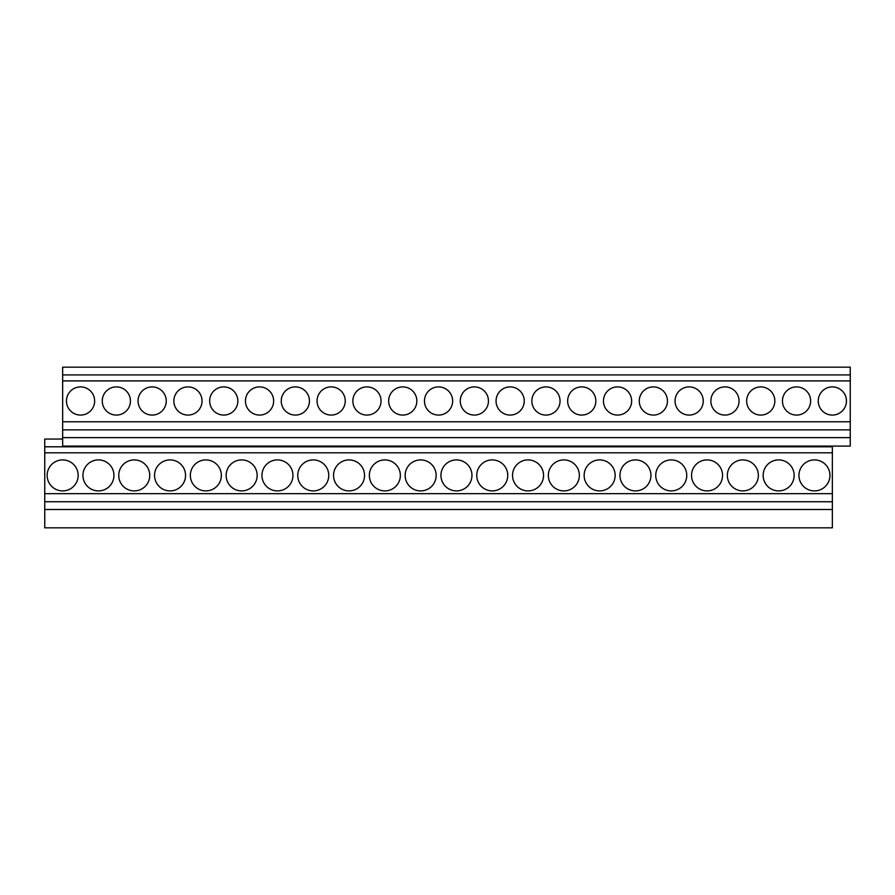 <?xml version="1.0" encoding="UTF-8"?>
<svg xmlns="http://www.w3.org/2000/svg" width="895" height="895" viewBox="0 0 895 895"><rect width="100%" height="100%" fill="white"/><g stroke="black" fill="none" stroke-linecap="round" stroke-linejoin="round"><path stroke-width="1.34" d="M62.65 439.042L44.75 439.042L44.75 527.837L832.35 527.837L832.35 446.09M850.25 374.915L62.65 374.915L62.65 367.163L850.25 367.163L850.25 446.09L62.65 446.09L62.65 437.633L850.25 437.633M62.65 374.915L62.65 380.901L850.25 380.901M62.65 380.901L62.65 429.857L850.25 429.857M62.65 421.78L850.25 421.78M62.65 429.857L62.65 437.633M44.75 446.795L832.35 446.795M44.75 452.792L832.35 452.792M44.75 493.66L832.35 493.66M44.75 501.737L832.35 501.737M44.75 509.512L832.35 509.512M62.65 459.907A15.506 15.506 0 0 0 47.144 475.402A15.506 15.506 0 0 0 62.65 490.907A15.506 15.506 0 0 0 78.156 475.402A15.506 15.506 0 0 0 62.65 459.907M80.55 386.897A14.096 14.096 0 0 0 66.454 400.994A14.096 14.096 0 0 0 80.55 415.079A14.096 14.096 0 0 0 94.646 400.994A14.096 14.096 0 0 0 80.55 386.897M98.45 459.907A15.506 15.506 0 0 0 82.944 475.402A15.506 15.506 0 0 0 98.45 490.907A15.506 15.506 0 0 0 113.956 475.402A15.506 15.506 0 0 0 98.45 459.907M116.35 386.897A14.096 14.096 0 0 0 102.254 400.994A14.096 14.096 0 0 0 116.35 415.079A14.096 14.096 0 0 0 130.446 400.994A14.096 14.096 0 0 0 116.35 386.897M134.25 459.907A15.506 15.506 0 0 0 118.744 475.402A15.506 15.506 0 0 0 134.25 490.907A15.506 15.506 0 0 0 149.756 475.402A15.506 15.506 0 0 0 134.25 459.907M152.15 386.897A14.096 14.096 0 0 0 138.054 400.994A14.096 14.096 0 0 0 152.15 415.079A14.096 14.096 0 0 0 166.246 400.994A14.096 14.096 0 0 0 152.15 386.897M170.05 459.907A15.506 15.506 0 0 0 154.544 475.402A15.506 15.506 0 0 0 170.05 490.907A15.506 15.506 0 0 0 185.556 475.402A15.506 15.506 0 0 0 170.05 459.907M187.95 386.897A14.096 14.096 0 0 0 173.854 400.994A14.096 14.096 0 0 0 187.95 415.079A14.096 14.096 0 0 0 202.046 400.994A14.096 14.096 0 0 0 187.95 386.897M205.85 459.907A15.506 15.506 0 0 0 190.344 475.402A15.506 15.506 0 0 0 205.85 490.907A15.506 15.506 0 0 0 221.356 475.402A15.506 15.506 0 0 0 205.85 459.907M223.75 386.897A14.096 14.096 0 0 0 209.654 400.994A14.096 14.096 0 0 0 223.75 415.079A14.096 14.096 0 0 0 237.846 400.994A14.096 14.096 0 0 0 223.75 386.897M241.65 459.907A15.506 15.506 0 0 0 226.144 475.402A15.506 15.506 0 0 0 241.65 490.907A15.506 15.506 0 0 0 257.156 475.402A15.506 15.506 0 0 0 241.65 459.907M259.55 386.897A14.096 14.096 0 0 0 245.454 400.994A14.096 14.096 0 0 0 259.55 415.079A14.096 14.096 0 0 0 273.646 400.994A14.096 14.096 0 0 0 259.55 386.897M277.45 459.907A15.506 15.506 0 0 0 261.944 475.402A15.506 15.506 0 0 0 277.45 490.907A15.506 15.506 0 0 0 292.956 475.402A15.506 15.506 0 0 0 277.45 459.907M295.35 386.897A14.096 14.096 0 0 0 281.254 400.994A14.096 14.096 0 0 0 295.35 415.079A14.096 14.096 0 0 0 309.446 400.994A14.096 14.096 0 0 0 295.35 386.897M313.25 459.907A15.506 15.506 0 0 0 297.744 475.402A15.506 15.506 0 0 0 313.25 490.907A15.506 15.506 0 0 0 328.756 475.402A15.506 15.506 0 0 0 313.25 459.907M331.15 386.897A14.096 14.096 0 0 0 317.054 400.994A14.096 14.096 0 0 0 331.15 415.079A14.096 14.096 0 0 0 345.246 400.994A14.096 14.096 0 0 0 331.15 386.897M349.05 459.907A15.506 15.506 0 0 0 333.544 475.402A15.506 15.506 0 0 0 349.05 490.907A15.506 15.506 0 0 0 364.556 475.402A15.506 15.506 0 0 0 349.05 459.907M366.95 386.897A14.096 14.096 0 0 0 352.854 400.994A14.096 14.096 0 0 0 366.95 415.079A14.096 14.096 0 0 0 381.046 400.994A14.096 14.096 0 0 0 366.95 386.897M384.85 459.907A15.506 15.506 0 0 0 369.344 475.402A15.506 15.506 0 0 0 384.85 490.907A15.506 15.506 0 0 0 400.356 475.402A15.506 15.506 0 0 0 384.85 459.907M402.75 386.897A14.096 14.096 0 0 0 388.654 400.994A14.096 14.096 0 0 0 402.75 415.079A14.096 14.096 0 0 0 416.846 400.994A14.096 14.096 0 0 0 402.75 386.897M420.65 459.907A15.506 15.506 0 0 0 405.144 475.402A15.506 15.506 0 0 0 420.65 490.907A15.506 15.506 0 0 0 436.156 475.402A15.506 15.506 0 0 0 420.65 459.907M438.55 386.897A14.096 14.096 0 0 0 424.454 400.994A14.096 14.096 0 0 0 438.55 415.079A14.096 14.096 0 0 0 452.646 400.994A14.096 14.096 0 0 0 438.55 386.897M456.45 459.907A15.506 15.506 0 0 0 440.944 475.402A15.506 15.506 0 0 0 456.45 490.907A15.506 15.506 0 0 0 471.956 475.402A15.506 15.506 0 0 0 456.45 459.907M474.35 386.897A14.096 14.096 0 0 0 460.254 400.994A14.096 14.096 0 0 0 474.35 415.079A14.096 14.096 0 0 0 488.446 400.994A14.096 14.096 0 0 0 474.35 386.897M492.25 459.907A15.506 15.506 0 0 0 476.744 475.402A15.506 15.506 0 0 0 492.25 490.907A15.506 15.506 0 0 0 507.756 475.402A15.506 15.506 0 0 0 492.25 459.907M510.15 386.897A14.096 14.096 0 0 0 496.054 400.994A14.096 14.096 0 0 0 510.15 415.079A14.096 14.096 0 0 0 524.246 400.994A14.096 14.096 0 0 0 510.15 386.897M528.05 459.907A15.506 15.506 0 0 0 512.544 475.402A15.506 15.506 0 0 0 528.05 490.907A15.506 15.506 0 0 0 543.556 475.402A15.506 15.506 0 0 0 528.05 459.907M545.95 386.897A14.096 14.096 0 0 0 531.854 400.994A14.096 14.096 0 0 0 545.95 415.079A14.096 14.096 0 0 0 560.046 400.994A14.096 14.096 0 0 0 545.95 386.897M563.85 459.907A15.506 15.506 0 0 0 548.344 475.402A15.506 15.506 0 0 0 563.85 490.907A15.506 15.506 0 0 0 579.356 475.402A15.506 15.506 0 0 0 563.85 459.907M581.75 386.897A14.096 14.096 0 0 0 567.654 400.994A14.096 14.096 0 0 0 581.75 415.079A14.096 14.096 0 0 0 595.846 400.994A14.096 14.096 0 0 0 581.75 386.897M599.65 459.907A15.506 15.506 0 0 0 584.144 475.402A15.506 15.506 0 0 0 599.65 490.907A15.506 15.506 0 0 0 615.156 475.402A15.506 15.506 0 0 0 599.65 459.907M617.55 386.897A14.096 14.096 0 0 0 603.454 400.994A14.096 14.096 0 0 0 617.55 415.079A14.096 14.096 0 0 0 631.646 400.994A14.096 14.096 0 0 0 617.55 386.897M635.45 459.907A15.506 15.506 0 0 0 619.944 475.402A15.506 15.506 0 0 0 635.45 490.907A15.506 15.506 0 0 0 650.956 475.402A15.506 15.506 0 0 0 635.45 459.907M653.35 386.897A14.096 14.096 0 0 0 639.254 400.994A14.096 14.096 0 0 0 653.35 415.079A14.096 14.096 0 0 0 667.446 400.994A14.096 14.096 0 0 0 653.35 386.897M671.25 459.907A15.506 15.506 0 0 0 655.744 475.402A15.506 15.506 0 0 0 671.25 490.907A15.506 15.506 0 0 0 686.756 475.402A15.506 15.506 0 0 0 671.25 459.907M689.15 386.897A14.096 14.096 0 0 0 675.054 400.994A14.096 14.096 0 0 0 689.15 415.079A14.096 14.096 0 0 0 703.246 400.994A14.096 14.096 0 0 0 689.15 386.897M707.05 459.907A15.506 15.506 0 0 0 691.544 475.402A15.506 15.506 0 0 0 707.05 490.907A15.506 15.506 0 0 0 722.556 475.402A15.506 15.506 0 0 0 707.05 459.907M724.95 386.897A14.096 14.096 0 0 0 710.854 400.994A14.096 14.096 0 0 0 724.95 415.079A14.096 14.096 0 0 0 739.046 400.994A14.096 14.096 0 0 0 724.95 386.897M742.85 459.907A15.506 15.506 0 0 0 727.344 475.402A15.506 15.506 0 0 0 742.85 490.907A15.506 15.506 0 0 0 758.356 475.402A15.506 15.506 0 0 0 742.85 459.907M760.75 386.897A14.096 14.096 0 0 0 746.654 400.994A14.096 14.096 0 0 0 760.75 415.079A14.096 14.096 0 0 0 774.846 400.994A14.096 14.096 0 0 0 760.75 386.897M778.65 459.907A15.506 15.506 0 0 0 763.144 475.402A15.506 15.506 0 0 0 778.65 490.907A15.506 15.506 0 0 0 794.156 475.402A15.506 15.506 0 0 0 778.65 459.907M796.55 386.897A14.096 14.096 0 0 0 782.454 400.994A14.096 14.096 0 0 0 796.55 415.079A14.096 14.096 0 0 0 810.646 400.994A14.096 14.096 0 0 0 796.55 386.897M814.45 459.907A15.506 15.506 0 0 0 798.944 475.402A15.506 15.506 0 0 0 814.45 490.907A15.506 15.506 0 0 0 829.956 475.402A15.506 15.506 0 0 0 814.45 459.907M832.35 386.897A14.096 14.096 0 0 0 818.254 400.994A14.096 14.096 0 0 0 832.35 415.079A14.096 14.096 0 0 0 846.446 400.994A14.096 14.096 0 0 0 832.35 386.897"/></g></svg>
